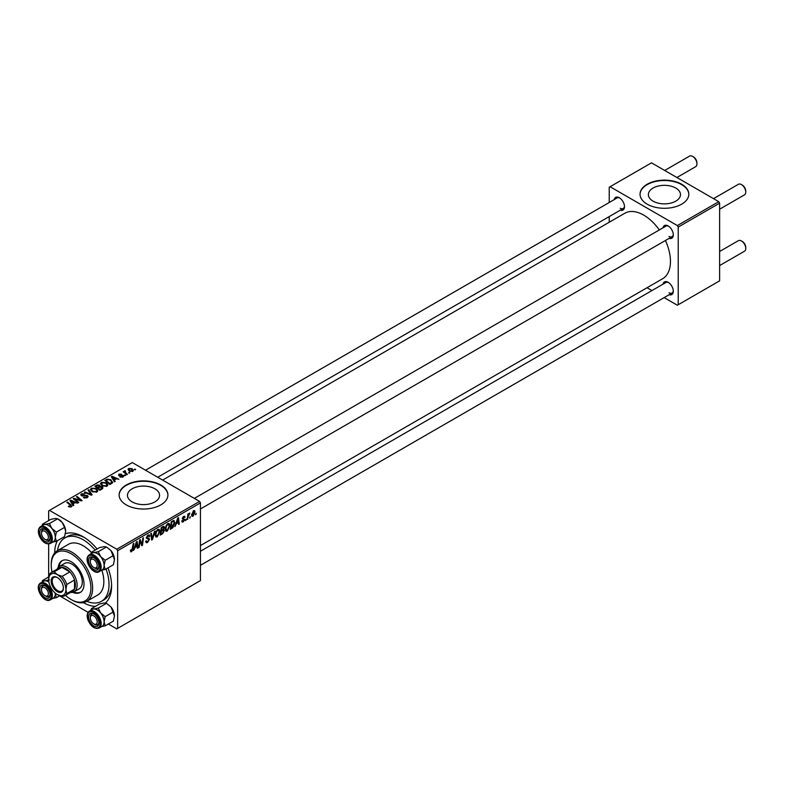 <?xml version="1.0" encoding="UTF-8"?>
<svg xmlns="http://www.w3.org/2000/svg" width="785" height="785" viewBox="0 0 785 785"><rect width="100%" height="100%" fill="white"/><g stroke="black" fill="none" stroke-linecap="round" stroke-linejoin="round"><path stroke-width="1.18" d="M675.777 188.047A16.053 9.263 0 0 0 658.281 186.045A16.053 9.263 0 0 0 648.371 194.601A16.053 9.263 0 0 0 653.071 201.156A16.053 9.263 0 0 0 670.567 203.168A16.053 9.263 0 0 0 680.477 194.601A16.053 9.263 0 0 0 675.777 188.047M681.674 184.249A24.394 14.081 0 0 0 655.092 181.198A24.394 14.081 0 0 0 640.03 194.209A24.394 14.081 0 0 0 647.174 204.159A24.394 14.081 0 0 0 673.756 207.22A24.394 14.081 0 0 0 688.818 194.209A24.394 14.081 0 0 0 681.674 184.249M688.818 194.405A24.394 14.081 0 0 0 681.674 184.642A24.394 14.081 0 0 0 655.249 181.551A24.394 14.081 0 0 0 640.03 194.405M132.165 501.9A16.053 9.263 180 0 1 127.464 495.345A16.053 9.263 180 0 1 137.375 486.788A16.053 9.263 180 0 1 154.871 488.79A16.053 9.263 180 0 1 159.571 495.345A16.053 9.263 180 0 1 149.66 503.911A16.053 9.263 180 0 1 132.165 501.9M160.768 484.993A24.394 14.081 0 0 0 134.186 481.941A24.394 14.081 0 0 0 119.124 494.952A24.394 14.081 0 0 0 126.267 504.902A24.394 14.081 0 0 0 152.849 507.964A24.394 14.081 0 0 0 167.911 494.952A24.394 14.081 0 0 0 160.768 484.993M167.911 495.149A24.394 14.081 0 0 0 160.768 485.385A24.394 14.081 0 0 0 134.343 482.294A24.394 14.081 0 0 0 119.124 495.149M663.06 227.787A7.32 4.229 60 0 1 668.133 225.923L668.133 225.923A7.32 4.229 60 0 1 673.304 234.882A7.32 4.229 60 0 1 669.154 238.346M668.584 226.208A6.094 3.523 -120 0 0 665.945 226.119L194.337 498.397M614.243 199.606A7.32 4.229 60 0 1 619.316 197.742L619.316 197.742A7.32 4.229 60 0 1 624.497 206.7A7.32 4.229 60 0 1 620.346 210.164M619.767 198.026A6.094 3.523 -120 0 0 617.128 197.938L145.529 470.215M663.06 284.15A7.32 4.229 60 0 1 668.133 282.286L668.133 282.286A7.32 4.229 60 0 1 673.304 291.255A7.32 4.229 60 0 1 669.154 294.709M668.584 282.571A6.094 3.523 -120 0 0 665.945 282.482L200.44 551.247M54.685 552.934A40.251 23.236 60 0 1 57.452 540.679M65.381 533.702A40.251 23.236 60 0 1 83.151 536.773L83.151 536.773A40.251 23.236 60 0 1 97.075 549.019M84.476 537.578A36.591 21.126 -120 0 0 67.441 536.459L64.851 537.951A36.591 21.126 -120 0 0 57.531 550.619M200.44 545.575L662.628 278.734A37.808 21.833 -120 0 0 665.435 240.495M659.331 229.936A37.808 21.833 -120 0 0 643.729 215.119A37.808 21.833 -120 0 0 624.821 213.245L162.632 480.086M199.576 501.419L200.44 502.91L117.642 550.717L116.779 549.225L199.576 501.419L132.302 462.581L48.65 510.878L48.65 520.622M48.65 543.985L48.65 576.985M117.642 550.717L117.642 628.392L116.779 628.893L108.35 624.016M88.106 612.339L59.532 595.835M169.943 525.528L167.303 531.092L166.008 531.249L165.233 529.276L166.057 525.714L167.853 523.624L169.207 523.497L169.943 525.528L169.246 525.126M176.291 523.919L174.878 526.637L177.675 518.041L178.45 517.6L179.274 524.095L178.637 524.458L178.44 522.673L175.85 523.654M130.428 550.962L131.654 551.678L130.477 550.187L131.105 549.736L131.703 550.834L133.244 543.701L133.882 543.328L133.136 548.872L131.654 551.678L130.761 551.816M130.595 550.108L131.703 550.834M145.716 541.238L147.619 541.64L148.846 539.766L146.344 537.902L148.031 535.076L149.278 534.889L149.798 536.077L149.16 536.665L148.012 535.9L146.972 537.49L149.474 539.344L147.58 542.484L146.216 542.729L145.716 541.199L146.344 540.757L146.628 541.817L145.716 541.287M148.689 539.256L146.363 538.255M149.17 536.498L147.394 535.547M146.422 537.185L147.197 537.98M148.286 538.078L149.052 538.206M155.116 531.072L152.476 539.56L151.682 540.031L150.759 533.594L151.387 533.221L152.182 538.745L154.439 531.465L155.116 531.072M159.905 531.317L157.275 536.891L155.98 537.038L155.194 535.076L156.029 531.504L157.814 529.424L159.169 529.286L159.905 531.317L159.218 530.925M196.191 513.331L195.416 514.774L196.191 513.331M200.44 502.91L200.44 580.586L117.642 628.392M163.623 526.284L164.448 527.373L163.623 529.561L164.369 530.532L162.632 533.702L160.219 535.095L161.239 527.54L164.065 526.342M163.172 529.306L164.369 530.532L162.789 529.61M134.981 547.773L133.558 550.491L136.364 541.905L137.13 541.454L137.954 547.95L137.326 548.313L137.12 546.527L134.529 547.508M139.858 542.602L139.21 547.223L138.582 547.587L139.612 540.021L140.27 539.638L141.997 544.564L142.841 538.157L143.478 537.794L142.458 545.349L141.791 545.732L140.054 540.836L139.858 542.602L139.298 542.278M183.278 521.878L182.169 522.054L181.777 520.926L182.405 520.475L183.307 521.22L184.132 519.974L182.326 518.62L183.641 516.412L185.074 517.129L183.612 517.06L182.954 518.139L184.76 519.552L183.278 521.878L181.777 521.014M182.405 520.475L183.307 521.22M184.71 516.245L185.074 517.129L183.739 516.363M184.446 517.58L183.14 516.795M182.375 518.149L183.533 518.669M173.544 520.524L174.878 522.516L173.004 527.549L170.257 529.306L171.277 521.74L174.241 520.602M195.023 511.957L193.071 516.216L192.06 516.334L191.579 515.058L193.561 510.682L194.543 510.584L195.023 511.957L194.268 511.526M190.392 516.677L189.617 518.12L190.392 516.677M188.145 516.942L187.193 519.523L187.929 514.028L188.567 513.665L188.41 514.803L189.852 513.007L188.145 516.942L187.586 516.618M186.153 519.13L185.388 520.573L186.153 519.13M125.639 475.396L124.285 475.18L125.639 475.396M129.878 472.953L128.514 472.737L129.878 472.953M100.49 483.903L101.373 482.343L106.142 482.697L107.908 484.924L107.015 486.239L102.335 485.925L100.46 483.638M115.189 481.431L114.502 481.823L111.274 476.721L112.039 476.279L118.898 479.282L116.425 478.811L114.276 480.047L115.189 481.431M102.266 488.888L99.842 490.282L94.828 486.209L97.311 484.894L99.509 485.199L100.156 486.533L102.128 486.798L102.953 487.956L102.266 488.888M100.274 486.141L100.156 487.014M92.11 494.756L91.305 495.217L84.348 492.264L84.986 491.901L90.952 494.422L88.038 490.134L88.715 489.742L92.11 494.756M68.805 506.767L68.305 506.413L68.854 506.001L70.699 506.384L70.395 505.255L66.843 502.371L67.481 502.007L71.15 504.99L71.366 506.816L68.805 506.767M70.699 507.081L70.395 505.255M71.926 506.07L71.366 506.816M78.843 502.41L78.206 502.783L73.201 498.701L73.868 498.318L80.718 500.28L76.43 496.836L77.067 496.463L82.082 500.545L81.424 500.918L74.565 498.975L78.843 502.41M116.779 549.225L49.514 510.387M73.868 505.285L73.182 505.677L69.953 500.575L70.719 500.133L77.587 503.136L75.105 502.665L72.966 503.911L73.868 505.285M87.292 497.621L83.377 497.523L86.625 497.19L86.841 495.904L81.454 495.688L80.747 494.766L81.542 493.794L85.055 493.785L82.229 494.207L82.042 495.306L87.41 495.512L88.156 496.512L87.292 497.621M86.625 497.935L86.841 495.904M82.229 494.207L82.042 495.943M90.452 489.703L91.335 488.142L96.104 488.486L97.87 490.713L96.977 492.028L92.296 491.724L90.432 489.438M123.196 476.887L123.196 475.425L122.98 477.015L119.997 477.025L122.46 476.681L122.617 475.818L118.741 475.661L118.8 474.179L121.567 474.13L119.32 474.513L119.271 475.239L122.077 475.151L123.696 476.142M122.46 477.26L122.617 475.818M118.741 475.661L118.8 474.179L118.8 475.7M119.32 474.513L119.271 475.877M111.666 483.462L109.88 484.492L104.866 480.42L107.221 479.144L110.94 479.763L112.49 482.814L111.666 483.462M112.785 482.078L112.49 482.814M132.783 471.363L129.535 471.216L128.024 469.41L128.72 468.449L132.027 468.665L133.44 470.392L132.783 471.363M125.178 470.686L126.022 473.149L127.455 474.346L126.817 474.709L123.176 471.746L124.56 472.001L125.178 470.686L124.933 473.178M124.56 472.874L124.589 470.843L124.589 472.904M135.677 469.597L134.313 469.391L135.677 469.597M86.801 601.32A36.591 21.126 -120 0 0 101.442 601.32L104.032 599.828A36.591 21.126 -120 0 0 111.578 584.521M718.756 201.676L719.619 203.168L678.22 227.071L677.357 225.57L718.756 201.676L651.491 162.838L609.229 187.232L609.229 202.501M609.229 216.581L609.229 222.243M678.22 227.071L678.22 304.747L677.357 305.237L664.139 297.613M651.942 290.568L647.036 287.732M678.22 304.747L719.619 280.844L719.619 203.168M677.357 225.57L610.092 186.732M668.997 236.383A6.094 3.523 -120 0 0 672.038 236.677A6.094 3.523 -120 0 0 673.285 234.352M620.179 208.202A6.094 3.523 -120 0 0 623.231 208.496A6.094 3.523 -120 0 0 624.477 206.17M668.997 292.746A6.094 3.523 -120 0 0 672.038 293.05A6.094 3.523 -120 0 0 673.285 290.715M107.967 567.879A40.251 23.236 60 0 1 111.607 586.071A40.251 23.236 60 0 1 105.367 603.008M95.377 606.373A40.251 23.236 60 0 1 83.377 602.635M73.868 499.24L73.868 498.318M77.067 497.356L77.067 496.463M74.565 499.81L74.565 498.975M70.719 501.782L70.719 500.133M72.966 505.324L72.966 503.911M71.641 501.782L72.603 503.303L74.31 502.312L70.915 500.781L71.641 503.244M72.603 504.755L72.603 503.303M70.915 502.086L70.915 500.781M74.31 503.126L74.31 502.312M68.854 506.796L68.854 506.001M69.325 507.002L69.325 506.345M67.481 502.891L67.481 502.007M71.15 506.933L71.15 504.99M83.936 497.808L83.936 497.121M84.123 497.886L84.123 497.239M84.976 498.112L84.976 497.543M81.542 495.737L81.542 493.794M82.817 496.061L82.817 495.482M87.41 497.553L87.41 495.512M84.986 492.529L84.986 491.901M90.952 495.06L90.952 494.422M88.715 491.145L88.715 489.742M91.335 491.047L91.335 488.142M96.104 489.29L96.104 488.486M91.413 489.683L92.954 491.371L96.319 491.596L96.928 490.674L95.417 488.81L92.022 488.555L91.413 491.116L91.413 489.683M92.954 492.038L92.954 491.371M96.319 492.313L96.319 491.596M97.311 485.601L97.311 484.894M99.509 487.308L99.509 485.199M102.128 488.967L102.128 486.798M96.055 486.317L97.615 487.593L99.41 486.268L98.91 485.581L97.124 485.699L96.055 486.317L96.055 487.2M97.615 488.476L97.615 487.593M99.41 486.239L99.41 487.367L98.91 485.581M98.203 488.064L99.891 489.438L101.657 488.388L101.481 487.151L99.528 487.299L98.203 488.064L98.203 488.947M99.891 490.252L99.891 489.438M101.657 489.241L101.481 487.151M120.468 477.241L120.468 476.573M119.683 475.936L119.683 475.416M122.077 475.671L122.077 475.151M112.039 477.928L112.039 476.279M114.276 481.47L114.276 480.047M112.962 477.928L113.913 479.449L115.63 478.457L112.226 476.927L112.962 479.39M113.913 480.901L113.913 479.449M112.226 478.232L112.226 476.927M115.63 479.272L115.63 478.457M107.221 479.88L107.221 479.144M110.94 480.548L110.94 479.763M106.083 480.528L109.929 483.648L111.833 481.951L110.273 480.106L107.888 479.606L106.083 480.528L106.083 481.411M109.929 484.463L109.929 483.648M110.734 484.002L110.734 483.187M101.373 485.258L101.373 482.343M106.142 483.501L106.142 482.697M101.432 485.307L101.432 483.707L102.992 485.581L106.358 485.807L106.966 484.875L105.445 483.02L102.05 482.765L101.442 485.326M102.992 486.249L102.992 485.581M106.358 486.523L106.358 485.807M128.72 470.637L128.72 468.449M132.027 469.489L132.027 468.665M132.233 471.589L131.389 469.028L129.25 468.782L128.858 470.755M129.25 468.782L130.094 470.814L132.233 471.039L132.596 470.48L132.596 471.461M130.094 471.481L130.094 470.814M129.162 473.237L129.162 472.364M123.804 472.266L123.804 471.383M124.923 475.681L124.923 474.807M134.961 469.891L134.961 469.018M195.504 514.096L196.044 514.41M161.926 533.29L162.632 533.702M162.986 526.529L164.448 527.373M161.749 528.06L161.435 530.415L163.476 528.943L163.82 527.765L161.21 527.746M160.896 530.101L161.435 530.415M162.122 527.029L163.82 527.765M161.317 531.298L160.974 533.849L162.77 532.779L163.741 530.876L160.768 530.984M160.425 533.535L160.974 533.849M161.936 530.12L163.741 530.876M155.244 535.713L157.275 536.891M156.519 531.759L155.822 534.742L157.314 536.047L159.276 531.602L157.795 530.248L156.519 531.759L156.038 531.484M155.224 534.399L155.822 534.742M157.186 529.895L158.747 530.169L157.638 529.532M155.214 535.458L157.314 536.047M151.534 539.02L152.476 539.56M151.436 538.314L152.182 538.745M145.716 541.405L147.58 542.484M146.344 537.902L148.561 539.187M148.041 535.066L149.798 536.077M147.914 535.144L149.788 536.234M146.363 537.539L149.474 539.344M132.587 548.558L133.136 548.872M137.238 547.538L137.954 547.95M136.413 546.124L137.12 546.527M136.158 544.201L135.324 546.753L137.032 545.771L136.659 542.494L136.158 544.201L135.697 543.936M138.67 546.909L139.21 547.223M141.153 544.074L141.997 544.564M141.418 544.751L142.458 545.349M139.544 540.541L140.054 540.836M182.463 517.855L182.954 518.139M182.375 518.178L184.76 519.552M178.558 523.683L179.274 524.095M177.734 522.27L178.44 522.673M177.479 520.347L176.645 522.898L178.352 521.917L177.979 518.64L177.479 520.347L177.017 520.082M171.336 527.863L172.043 528.276M174.191 522.123L174.878 522.516M172.406 527.196L173.004 527.549M171.787 522.26L171.002 528.05L174.25 522.83L173.495 521.397L171.248 521.946M170.463 527.736L171.002 528.05M172.69 520.926L173.819 521.456L172.798 520.867M165.282 529.924L167.303 531.092M166.557 525.97L165.861 528.953L167.352 530.258L169.315 525.813L167.833 524.458L166.557 525.97L166.077 525.685M165.262 528.599L165.861 528.953M167.215 524.095L168.775 524.37L167.676 523.742M165.252 529.669L167.352 530.258M191.589 515.362L193.071 516.216M193.306 510.849L194.072 511.29L192.207 514.626L193.081 515.588L194.405 512.32L193.061 511.055M191.628 514.283L192.207 514.626M191.579 515.078L193.081 515.588M189.705 517.443L190.245 517.757M187.281 518.846L187.831 519.16M187.87 514.489L188.41 514.803M188.959 513.576L189.607 513.949M185.466 519.896L186.016 520.21M94.622 567.997L93.758 567.496A4.877 2.816 -120 0 0 97.203 565.504A4.877 2.816 -120 0 0 93.758 559.528A4.877 2.816 -120 0 0 90.304 561.52A4.877 2.816 -120 0 0 93.758 567.496L94.622 567.997A6.094 3.523 60 0 0 97.664 568.291A6.094 3.523 -120 0 0 98.351 567.663A6.094 3.523 -120 0 0 98.91 565.965A6.094 3.523 60 0 1 97.664 568.291A6.094 3.523 -120 0 1 94.161 567.702M742.296 185.093L741.442 184.593L742.296 185.093A4.877 2.816 60 0 1 745.75 191.069L745.75 192.06A6.094 3.523 -120 0 0 741.442 184.593L741.442 184.593A6.094 3.523 -120 0 0 738.391 184.298L713.516 198.654M719.619 209.212L744.484 194.857A6.094 3.523 -120 0 0 745.75 192.06M90.304 561.52L90.304 560.519A6.094 3.523 60 0 1 91.57 557.733A6.094 3.523 60 0 1 94.21 557.821A6.094 3.523 -120 0 0 91.57 557.733A6.094 3.523 -120 0 0 90.883 558.37A6.094 3.523 -120 0 0 90.334 561.059M742.296 241.456L741.442 240.966L742.296 241.456A4.877 2.816 60 0 1 745.75 247.432L745.75 248.433A6.094 3.523 -120 0 0 741.442 240.966L741.442 240.966A6.094 3.523 -120 0 0 738.391 240.661L719.619 251.494M719.619 265.575L744.484 251.22A6.094 3.523 -120 0 0 745.75 248.433M94.622 624.36L93.758 623.859A4.877 2.816 -120 0 0 97.203 621.867A4.877 2.816 -120 0 0 93.758 615.891A4.877 2.816 -120 0 0 90.304 617.883A4.877 2.816 -120 0 0 93.758 623.859L94.622 624.36A6.094 3.523 60 0 0 97.664 624.664A6.094 3.523 -120 0 0 98.91 622.328A6.094 3.523 60 0 1 97.664 624.664L97.664 624.664A6.094 3.523 -120 0 1 94.161 624.065M90.304 617.883L90.304 616.892A6.094 3.523 60 0 1 91.57 614.096A6.094 3.523 60 0 1 94.21 614.184A6.094 3.523 -120 0 0 91.57 614.096A6.094 3.523 -120 0 0 90.334 617.432M676.905 177.508L695.677 166.675A6.094 3.523 -120 0 0 696.933 163.879L696.933 162.887A4.877 2.816 60 0 0 693.489 156.912L692.625 156.411A6.094 3.523 -120 0 0 689.573 156.107L664.709 170.473M45.805 539.815L44.941 539.315A4.877 2.816 -120 0 0 48.395 537.323A4.877 2.816 -120 0 0 44.941 531.347A4.877 2.816 -120 0 0 41.487 533.339A4.877 2.816 -120 0 0 44.941 539.315L45.805 539.815A6.094 3.523 60 0 0 48.856 540.109A6.094 3.523 -120 0 0 50.093 537.784A6.094 3.523 60 0 1 48.856 540.109A6.094 3.523 -120 0 1 45.353 539.521M41.487 533.339L41.487 532.338A6.094 3.523 60 0 1 42.753 529.551A6.094 3.523 60 0 1 45.393 529.639A6.094 3.523 -120 0 0 42.753 529.551A6.094 3.523 -120 0 0 41.517 532.878M696.933 163.879A6.094 3.523 -120 0 0 692.625 156.411L693.489 156.912M45.805 596.178L44.941 595.678A4.877 2.816 -120 0 0 48.395 593.686A4.877 2.816 -120 0 0 44.941 587.71A4.877 2.816 -120 0 0 41.487 589.702A4.877 2.816 -120 0 0 44.941 595.678L45.805 596.178A6.094 3.523 60 0 0 48.856 596.482A6.094 3.523 -120 0 0 49.543 595.844A6.094 3.523 -120 0 0 50.093 594.147A6.094 3.523 60 0 1 48.856 596.482A6.094 3.523 -120 0 1 45.353 595.884M41.487 589.702L41.487 588.711A6.094 3.523 60 0 1 42.753 585.914A6.094 3.523 60 0 1 45.393 586.003A6.094 3.523 -120 0 0 42.753 585.914A6.094 3.523 -120 0 0 42.066 586.552A6.094 3.523 -120 0 0 41.517 589.25M91.374 552.316L99.587 547.577L104.101 546.654L106.485 546.959L98.272 551.698L93.758 552.63L91.374 552.316L90.874 553.906M106.485 546.959L111.009 550.638L114.453 559.528L113.383 564.749L105.17 569.488L104.111 565.504A9.763 5.632 60 0 1 103.178 568.958A9.763 5.632 60 0 1 101.971 570.038M98.233 569.086A7.32 4.229 60 0 1 91.168 567.192A7.32 4.229 60 0 1 89.274 557.939A7.32 4.229 60 0 1 93.758 557.536A7.32 4.229 60 0 1 98.93 566.495A7.32 4.229 60 0 1 98.233 569.086M103.178 568.948A9.754 5.632 -120 0 0 101.402 557.625A9.754 5.632 -120 0 0 92.326 553.072L89.392 554.76A9.754 5.632 60 0 1 98.468 559.312A9.754 5.632 60 0 1 100.244 570.646A9.754 5.632 60 0 1 99.155 571.666L102.079 569.969A9.754 5.632 -120 0 0 103.178 568.948M113.383 555.544L105.17 560.284L100.657 556.614L98.272 551.698M92.218 553.131A9.763 5.632 60 0 1 93.758 552.63A9.763 5.632 60 0 1 100.657 556.614A9.763 5.632 -120 0 1 104.111 565.504L105.17 560.284M100.657 570.41L105.17 569.488M111.009 550.638A9.763 5.632 60 0 1 114.453 559.528M91.374 608.679L99.587 603.94L104.101 603.017L106.485 603.322L111.009 607.001A9.763 5.632 60 0 1 113.531 611.378A9.763 5.632 60 0 1 114.453 615.891L113.383 621.112L105.17 625.851L104.111 621.867L105.17 616.647L100.657 612.977L98.272 608.071L93.758 608.993L91.374 608.679L90.874 610.279M111.009 607.001L114.453 615.891M89.274 620.278A7.32 4.229 60 0 1 89.274 614.302A7.32 4.229 60 0 1 93.758 613.899A7.32 4.229 60 0 1 98.233 619.473A7.32 4.229 60 0 1 98.93 622.868A7.32 4.229 60 0 1 95.093 626.42A7.32 4.229 60 0 1 89.274 620.278M99.155 628.029L102.079 626.332A9.754 5.632 -120 0 0 103.178 617.353A9.754 5.632 -120 0 0 92.326 609.435L89.392 611.122A9.754 5.632 60 0 1 100.244 619.041A9.754 5.632 60 0 1 99.155 628.029C94.857 629.315 91.158 626.754 88.067 620.336C86.527 615.96 86.968 612.889 89.392 611.122M106.485 603.322L98.272 608.071M113.383 611.908L105.17 616.647M100.657 626.773L105.17 625.851M92.218 609.503A9.763 5.632 60 0 1 93.758 608.993A9.763 5.632 60 0 1 100.657 612.977A9.763 5.632 60 0 1 104.111 621.867A9.763 5.632 60 0 1 101.971 626.401M43.401 524.949A9.763 5.632 60 0 1 44.941 524.449A9.763 5.632 -120 0 1 51.839 528.433A9.763 5.632 60 0 1 54.371 532.799A9.754 5.632 -120 0 0 43.509 524.89L40.584 526.578A9.754 5.632 60 0 1 51.437 534.497A9.754 5.632 60 0 1 50.338 543.485L53.272 541.787A9.754 5.632 -120 0 0 54.371 532.799A9.763 5.632 60 0 1 55.293 537.323L56.363 532.102L51.839 528.433L49.455 523.516L44.941 524.449L42.557 524.135L42.056 525.724M49.426 534.928A7.32 4.229 60 0 1 50.112 538.314A7.32 4.229 60 0 1 46.286 541.876A7.32 4.229 60 0 1 40.457 535.733A7.32 4.229 60 0 1 40.457 529.757A7.32 4.229 60 0 1 44.941 529.355A7.32 4.229 60 0 1 49.426 534.928M42.557 524.135L50.77 519.395L55.293 518.473L57.668 518.777L62.192 522.457L64.576 527.363L56.363 532.102M57.668 518.777L49.455 523.516M64.576 527.363L65.646 531.347L64.576 536.567L56.363 541.307L55.293 537.323A9.763 5.632 60 0 1 53.154 541.856M51.839 542.229L56.363 541.307M58.335 519.17A9.763 5.632 60 0 1 62.192 522.457A9.763 5.632 60 0 1 65.646 531.347M48.945 576.818L42.557 580.498L42.056 582.097M40.457 586.12A7.32 4.229 60 0 1 44.941 585.718A7.32 4.229 60 0 1 50.112 594.677A7.32 4.229 60 0 1 49.426 597.267A7.32 4.229 60 0 1 42.351 595.373A7.32 4.229 60 0 1 40.457 586.12M39.486 583.962A9.754 5.632 60 0 1 40.584 582.941A9.754 5.632 60 0 1 49.661 587.504A9.754 5.632 60 0 1 51.437 598.827A9.754 5.632 60 0 1 50.338 599.848L53.272 598.15A9.754 5.632 -120 0 0 54.371 597.14A9.754 5.632 -120 0 0 55.274 593.107A9.763 5.632 60 0 1 55.293 593.686L55.313 593.136M49.455 579.88L44.941 580.812L42.557 580.498M59.827 595.668L56.363 597.67L55.293 593.686A9.763 5.632 60 0 1 53.154 598.219M51.839 598.592L56.363 597.67M43.401 581.312A9.763 5.632 60 0 1 44.941 580.812A9.763 5.632 60 0 1 48.886 582.038A9.754 5.632 -120 0 0 43.509 581.253L39.338 584.099C34.962 589.417 44.784 603.714 50.338 599.848M72.622 592.332A18.29 10.558 -120 0 0 80.217 592.449A18.29 10.558 -120 0 0 83.024 577.789A18.29 10.558 -120 0 0 71.072 561.667A18.29 10.558 -120 0 0 61.927 560.765A18.29 10.558 -120 0 0 58.227 567.408M62.368 560.529A18.29 10.558 -120 0 0 59.13 566.623M65.459 595.334A28.054 16.2 -120 0 0 71.072 599.514A28.054 16.2 -120 0 0 90.913 588.063A28.054 16.2 -120 0 0 71.072 553.7A28.054 16.2 -120 0 0 51.241 565.151A28.054 16.2 -120 0 0 52.045 572.098M71.935 600.005L71.072 599.514L71.935 600.005A29.271 16.897 60 0 0 86.576 601.457L97.782 594.991A29.271 16.897 -120 0 0 101.864 570.244M51.241 565.151L51.241 564.16A29.271 16.897 60 0 1 57.295 550.756A29.271 16.897 60 0 1 71.935 552.208A29.271 16.897 60 0 1 91.06 578.005A29.271 16.897 60 0 1 86.576 601.457M91.335 552.414A29.271 16.897 -120 0 0 83.151 545.732A29.271 16.897 -120 0 0 68.511 544.29L57.295 550.756M101.442 601.32A36.591 21.126 -120 0 0 106.053 568.978M95.171 550.128A36.591 21.126 -120 0 0 83.151 539.756A36.591 21.126 -120 0 0 64.851 537.951M57.128 569.164A14.64 8.449 60 0 1 59.444 566.417L64.615 563.434A14.64 8.449 60 0 1 71.935 564.16A14.64 8.449 60 0 1 81.493 577.053A14.64 8.449 60 0 1 79.256 588.779L74.075 591.772A14.64 8.449 60 0 1 70.542 592.4M73.751 591.949A18.29 10.558 -120 0 0 80.639 592.184M51.153 581.037A8.664 5.004 60 0 1 57.276 577.505A8.664 5.004 60 0 1 63.399 588.112A8.664 5.004 60 0 1 57.276 591.645A8.664 5.004 60 0 1 51.153 581.037M57.54 577.662A7.928 4.573 -120 0 0 53.831 577.407A7.928 4.573 -120 0 0 52.183 581.037A7.928 4.573 -120 0 0 55.647 589.015A7.928 4.573 -120 0 0 61.76 591.144A7.928 4.573 -120 0 0 63.389 587.798M59.444 566.417A14.64 8.449 60 0 1 70.719 570.342A14.64 8.449 60 0 1 77.107 585.07A14.64 8.449 60 0 1 74.075 591.772M64.841 595.697L72.603 591.213A13.414 7.742 -120 0 0 74.526 589.133A13.414 7.742 -120 0 0 75.389 585.07A13.414 7.742 -120 0 0 74.526 580.007A13.414 7.742 -120 0 0 69.855 571.922L61.946 567.359A13.414 7.742 -120 0 0 59.189 567.977L51.427 572.461A13.414 7.742 60 0 1 54.185 571.833L57.276 574.61L62.093 576.396A13.414 7.742 60 0 1 66.764 584.491L65.901 589.555L66.764 593.617A13.414 7.742 60 0 1 64.841 595.697A13.414 7.742 60 0 1 62.093 596.315L57.276 594.53A12.197 7.045 -120 0 0 65.901 589.555A12.197 7.045 -120 0 0 57.276 574.61A12.197 7.045 -120 0 0 48.65 579.595L49.514 574.532A13.414 7.742 60 0 1 51.427 572.461M62.093 576.396L69.855 571.922A13.414 7.742 -120 0 0 61.946 567.359L54.185 571.833M66.764 593.617L74.526 589.133L74.526 580.007L66.764 584.491M48.65 579.595A12.197 7.045 -120 0 0 57.276 594.53M76.959 499.711L76.959 499.152M79.206 500.32L79.206 499.78M75.802 500.82L75.802 499.917M84.535 495.885L84.535 495.217M89.156 494.305L89.156 493.637M96.378 486.131L96.378 485.316M98.635 487.819L98.635 487.004M101.069 489.575L101.069 488.761M120.596 475.867L120.596 475.337M106.368 480.361L106.368 479.547M126.022 474.061L126.022 473.149M151.181 536.587L151.976 537.038M140.162 541.258L141.094 541.797M140.672 542.798L141.673 543.387M182.346 518.865L183.396 519.474M171.993 521.328L172.7 521.731M88.293 555.78A9.754 5.632 60 0 1 89.392 554.76L88.146 555.917C83.779 561.226 93.601 575.533 99.155 571.666M99.283 570.391A9.027 5.21 -120 0 0 96.947 558.969A9.027 5.21 -120 0 0 88.224 556.634A9.027 5.21 -120 0 0 90.56 568.055A9.027 5.21 -120 0 0 99.283 570.391M88.224 620.366A9.027 5.21 -120 0 0 96.947 628.098A9.027 5.21 -120 0 0 99.283 619.385A9.027 5.21 -120 0 0 90.56 611.652A9.027 5.21 -120 0 0 88.224 620.366M50.466 534.83A9.027 5.21 -120 0 0 41.752 527.108A9.027 5.21 -120 0 0 39.417 535.821A9.027 5.21 -120 0 0 48.13 543.554A9.027 5.21 -120 0 0 50.466 534.83M39.417 584.815A9.027 5.21 -120 0 0 41.752 596.237A9.027 5.21 -120 0 0 50.466 598.572A9.027 5.21 -120 0 0 48.13 587.151A9.027 5.21 -120 0 0 39.417 584.815M70.993 505.991L70.993 506.992M87.233 496.454L87.233 497.661M81.689 494.844L81.689 495.816M96.928 490.674L96.928 492.058M101.991 487.838L101.991 489.045M122.882 476.181L122.882 477.074M119.026 474.905L119.026 475.798M111.833 481.951L111.833 483.364M106.966 484.875L106.966 486.268M163.604 527.206L162.711 526.686M163.535 530.277L162.593 529.738M148.63 539.216L146.344 537.892M148.856 535.782L147.845 535.193M131.252 550.893L130.447 550.432M182.669 521.309L181.885 520.857M183.955 519.572L182.326 518.63M184.21 516.972L183.445 516.54M200.44 508.965L672.038 236.677M672.038 293.05L200.44 565.328M623.231 208.496L157.726 477.26M40.584 526.578C38.161 528.344 37.709 531.406 39.25 535.792C42.351 542.209 46.04 544.77 50.338 543.485"/></g></svg>
